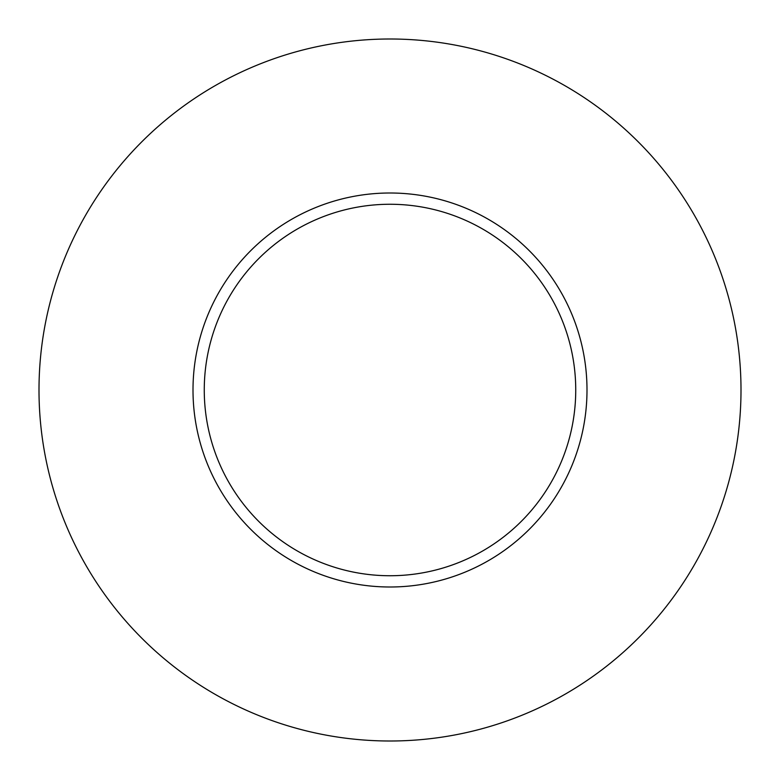<?xml version="1.0" encoding="UTF-8"?>
<svg xmlns="http://www.w3.org/2000/svg" width="780" height="780" viewBox="0 0 780 780"><rect width="100%" height="100%" fill="white"/><g stroke="black" fill="none" stroke-linecap="round" stroke-linejoin="round"><path stroke-width="1.17" d="M204.262 390A185.737 185.737 0 0 1 390 204.262A185.737 185.737 0 0 1 575.737 390A185.737 185.737 0 0 1 390 575.737A185.737 185.737 0 0 1 204.262 390M193.001 390A196.999 196.999 0 0 1 390 193.001A196.999 196.999 0 0 1 586.999 390A196.999 196.999 0 0 1 390 586.999A196.999 196.999 0 0 1 193.001 390M741 390A351 351 0 0 1 390 741A351 351 0 0 1 39 390A351 351 0 0 1 390 39A351 351 0 0 1 741 390"/></g></svg>
